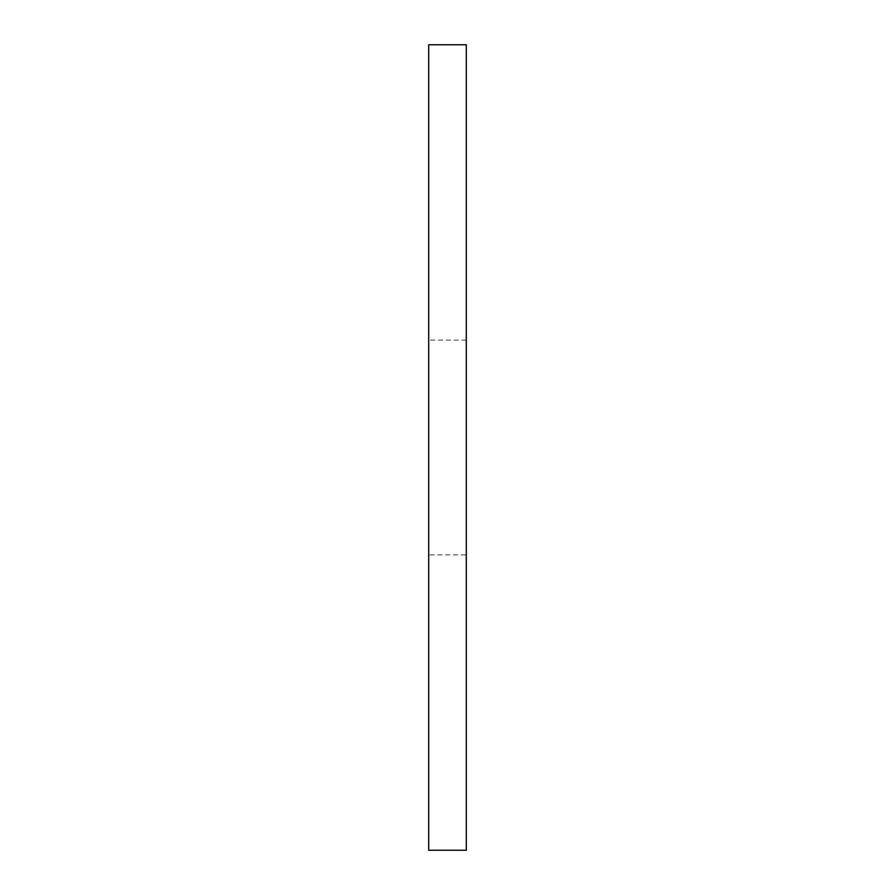 <?xml version="1.0" encoding="UTF-8"?>
<svg xmlns="http://www.w3.org/2000/svg" width="895" height="895" viewBox="0 0 895 895"><rect width="100%" height="100%" fill="white"/><g stroke="black" fill="none" stroke-linecap="round" stroke-linejoin="round"><path stroke-width="0.67" stroke-dasharray="4.47 3.36" d="M428.705 44.75L428.705 850.25M428.705 554.9L428.705 340.1L428.705 554.9L466.295 554.9L466.295 340.1L466.295 554.9M466.295 44.75L466.295 850.25M466.295 340.1L428.705 340.1"/><path stroke-width="1.34" d="M428.705 850.25L428.705 44.75L466.295 44.75L466.295 850.25L428.705 850.25"/></g></svg>
